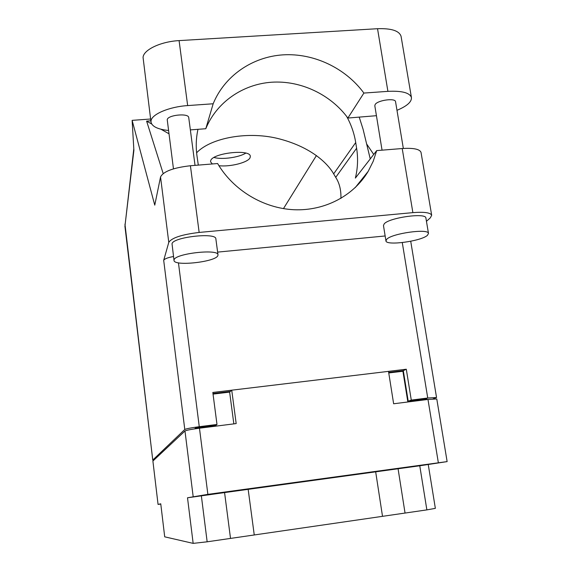 <?xml version="1.0" encoding="UTF-8"?>
<svg xmlns="http://www.w3.org/2000/svg" width="572" height="572" viewBox="0 0 572 572"><rect width="100%" height="100%" fill="white"/><g stroke="black" fill="none" stroke-linecap="round" stroke-linejoin="round"><path stroke-width="0.86" d="M230.516 538.416L426.869 509.888L419.769 465.78L447.132 461.604L207.872 494.365L187.509 497.776L224.574 492.585L230.516 538.416L207.157 541.806L193.157 543.379L187.509 497.776M382.518 516.337L375.675 471.836L224.574 492.585M419.769 465.78L375.675 471.836M248.162 489.346L254.254 534.963M398.069 468.761L405.047 513.063M158.058 504.411L152.896 461.039L158.058 504.411L160.753 503.803L164.707 536.829L193.157 543.379M152.896 461.039L184.978 430.981C186.486 430.216 191.313 429.293 199.464 428.206L236.179 423.587L231.732 390.183L388.502 371.364L393.636 403.775L427.978 399.449L436.786 398.97M428.271 464.678L435.356 508.358L426.869 509.888M164.707 536.829L160.753 503.803M388.76 372.958L403.396 371.199M397.94 371.299L398.026 371.843M213.041 394.108L229.629 392.106L231.732 390.183M233.841 423.881L229.629 392.106M325.604 478.7L343.465 476.061L335.835 476.912L291.699 483.168L325.604 478.7L325.554 478.328M158.044 504.418L160.768 504.075M168.54 130.487C157.958 129.379 152.123 126.612 151.015 122.201L151.029 120.906C151.544 114.293 169.155 106.749 187.659 105.584L213.17 103.775C224.524 75.876 252.281 56.828 283.026 54.855C313.799 52.967 345.467 68.018 363.892 93.064L387.909 91.356C401.859 90.676 409.695 92.728 411.425 97.497C411.811 101.845 406.999 106.12 396.989 110.317M151.015 122.201L143.057 57.414C143.443 49.814 160.753 41.541 179.086 40.612L377.534 28.707C391.377 28.242 399.22 30.766 401.065 36.293L401.129 36.679M173.459 168.854L167.231 119.72C167.575 114.951 188.653 112.87 188.731 117.582L195.031 165.365M382.053 150.171L374.817 105.777L375.161 104.497C377.57 100.222 395.316 97.769 395.545 101.68L395.567 101.78M427.456 235.314L428.485 233.426C428.55 228.271 391.863 233.397 386.736 239.26L385.95 240.912C386.1 245.967 421.257 241.22 427.456 235.314M425.911 218.125L425.89 217.975C425.897 212.505 389.296 217.617 384.241 223.795L383.469 225.547L385.928 240.791M217.853 255.627L217.989 254.812C218.361 248.598 174.868 253.568 174.06 259.867L174.01 260.446C173.988 266.566 215.758 261.94 217.853 255.627M217.989 254.812L215.851 238.81C216.173 232.211 172.78 237.101 172.029 243.779L174.01 260.446M245.796 153.117C238.882 157.507 221.879 159.831 214.028 157.464M218.926 165.708C230.209 167.088 248.427 162.412 250.114 157.6L250.307 156.306C250.322 148.749 212.148 153.039 210.66 160.789L210.56 161.819L212.348 163.957M376.433 115.694L347.876 118.046L363.892 93.064M426.447 221.3L430.366 217.818L431.674 215.251C430.473 212.627 424.202 211.754 412.877 212.634L199.156 232.439C181.825 234.527 171.7 237.838 168.783 242.378L160.539 176.963L154.762 205.148L132.125 120.356L133.891 150.336L124.925 226.262L152.774 460.045L184.792 429.486L163.692 260.346L168.783 242.378M163.692 260.346C164.436 258.866 167.703 257.586 173.509 256.506M385.156 235.971L217.632 252.109M160.539 176.963C163.306 171.464 173.259 167.725 190.412 165.744L199.156 232.439M355.198 187.645L368.204 171.335C353.653 195.796 324.724 211.075 294.015 209.731C263.32 208.315 233.19 190.147 217.617 163.535L190.412 165.744M412.877 212.634L402.216 148.527L376.698 150.6L355.369 178.092C357.779 168.297 358.201 158.344 356.613 148.227L355.712 142.557C354.232 133.405 351.215 124.689 346.653 116.416M402.216 148.527C413.449 147.826 419.719 149.113 421.028 152.388L421.071 152.617M364.25 177.327L363.363 177.406M163.177 173.545L146.618 121.128L150.844 120.814M373.716 154.447L366.631 143.937M150.615 119.012L132.125 120.356M194.559 428.893L195.653 427.942L215.744 425.411L216.988 424.474L199.27 426.698C191.127 427.784 186.3 428.714 184.792 429.486M152.774 460.045L153.868 460.124M433.061 398.913L436.543 397.519L427.742 398.012L411.275 400.078L408.215 401.215L403.303 370.656L388.674 372.415M423.802 399.978L426.891 398.87L408.215 401.215M216.988 424.474L212.827 392.456L406.299 369.226L411.275 400.078M316.423 155.548L283.455 208.63M230.352 391.448L212.97 393.536M406.299 369.226L403.303 370.656M368.204 171.335L373.216 161.283L376.698 150.6M340.926 198.391C341.169 190.054 339.432 183.04 335.714 177.37L333.669 173.867C327.477 163.013 311.046 147.319 280.044 139.067C248.834 130.609 210.739 137.738 196.604 152.81M359.237 117.189L363.07 129.222L370.248 158.909M198.305 165.101L196.882 155.191C195.796 146.868 196.067 138.689 197.683 130.638L197.962 129.315M146.618 121.128L151.659 123.981M160.968 129.243L168.962 133.762M347.876 118.046C330.552 94.423 300.7 80.309 271.679 82.218C242.685 84.213 216.516 102.345 205.791 128.729L190.354 129.887M205.791 128.729L213.17 103.775M193.157 496.503L184.978 430.981M199.464 428.206L207.872 494.365M438.352 462.741L427.978 399.449M407.85 401.987L402.917 371.257M199.392 428.213L199.299 427.477M213.778 425.661L213.878 426.397M201.351 495.774L207.157 541.806M427.742 398.012L402.28 242.592M178.443 262.82L199.27 426.698M335.714 177.37L356.613 148.227M333.669 173.867L355.712 142.557M152.76 460.074L124.961 224.124M387.909 91.356L377.534 28.707M187.659 105.584L179.086 40.612M416.538 400.171L416.652 400.879M447.132 461.604L436.779 398.949M395.545 101.68L403.339 148.448M428.485 233.426L425.89 217.975M436.543 397.519L410.725 241.262M124.925 226.412L133.798 148.813M431.674 215.251L421.028 152.388M411.425 97.497L401.065 36.293"/></g></svg>

